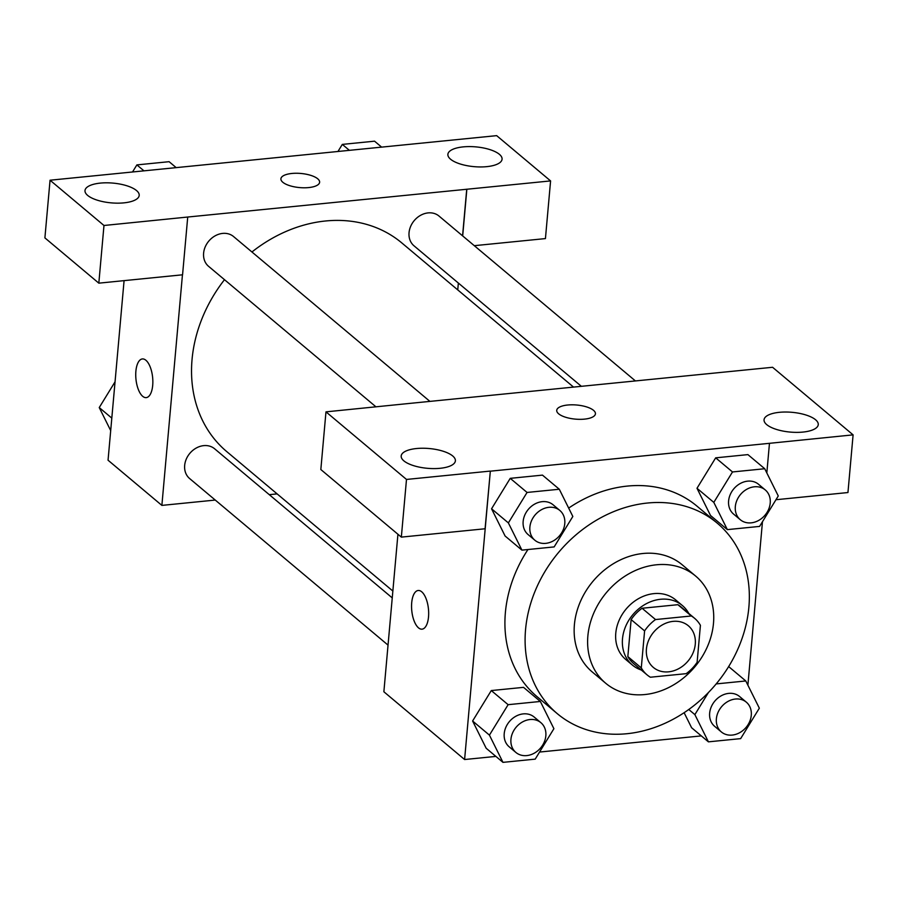<?xml version="1.0" encoding="UTF-8"?>
<svg xmlns="http://www.w3.org/2000/svg" width="898" height="898" viewBox="0 0 898 898"><rect width="100%" height="100%" fill="white"/><g stroke="black" fill="none" stroke-linecap="round" stroke-linejoin="round"><path stroke-width="1.35" d="M646.425 649.041A27.209 22.45 -50 0 1 662.623 624.739A27.209 22.45 -50 0 1 688.351 625.771A27.209 22.45 -50 0 1 688.048 661.04A27.209 22.45 -50 0 1 653.362 667.439A27.209 22.45 -50 0 1 646.425 649.041M650.376 677.227L686.184 673.657A36.941 30.476 -50 0 0 697.117 662.309L700.418 625.322A36.941 30.476 -50 0 0 694.603 618.318A36.941 30.476 -50 0 0 691.325 615.983L655.529 619.553A36.941 30.476 -50 0 0 644.596 630.901L641.284 667.888A36.941 30.476 -50 0 0 647.099 674.892A36.941 30.476 -50 0 0 650.376 677.227M691.325 615.983L677.878 604.691L642.07 608.26L655.529 619.553M644.596 630.901L631.137 619.609L627.837 656.595L641.284 667.888M631.137 619.609A36.941 30.476 -50 0 1 642.07 608.26M677.878 604.691A36.941 30.476 -50 0 1 681.144 607.014L694.603 618.318M647.099 674.892L633.651 663.6A36.941 30.476 -50 0 1 627.837 656.595M688.788 613.435A38.872 32.07 130 0 0 682.39 605.544A38.872 32.07 130 0 0 660.614 599.269A38.872 32.07 130 0 0 625.738 626.187A38.872 32.07 130 0 0 632.405 665.081A38.872 32.07 130 0 0 641.284 670.02M632.405 665.081L625.682 659.435A38.872 32.07 -50 0 1 615.781 633.146A38.872 32.07 -50 0 1 653.89 593.623A38.872 32.07 -50 0 1 675.655 599.898L682.39 605.544M656.46 564.786A69.965 57.719 130 0 0 593.69 613.244A69.965 57.719 130 0 0 605.69 683.243A69.965 57.719 130 0 0 694.884 666.776A69.965 57.719 130 0 0 695.658 576.078A69.965 57.719 130 0 0 656.46 564.786M695.658 576.078L682.199 564.786A69.965 57.719 130 0 0 643.002 553.494A69.965 57.719 130 0 0 580.231 601.941A69.965 57.719 130 0 0 592.231 671.951L605.69 683.243M647.514 503.026A124.373 102.619 130 0 0 535.915 589.167A124.373 102.619 130 0 0 557.254 713.629A124.373 102.619 130 0 0 715.818 684.355A124.373 102.619 130 0 0 717.188 523.107A124.373 102.619 130 0 0 647.514 503.026M568.67 508.088A124.373 102.619 -50 0 1 627.332 486.087A124.373 102.619 -50 0 1 697.005 506.169L717.188 523.107M557.254 713.629L537.071 696.68A124.373 102.619 -50 0 1 505.383 612.571A124.373 102.619 -50 0 1 527.957 549.52M766.825 472.943L769.463 443.32L490.33 471.181L464.603 759.528L495.887 756.408M539.552 752.053L701.327 735.9M747.888 685.163L762.469 521.704M559.297 489.242L542.471 475.121L510.244 478.342L491.554 508.784L505.091 536.005L521.918 550.126L554.145 546.916L572.834 516.462L559.297 489.242L527.059 492.452L508.369 522.905L521.918 550.126M764.737 468.734L747.911 454.613L715.684 457.834L696.994 488.276L710.531 515.508L727.358 529.618L759.585 526.408L778.274 495.965L764.737 468.734L732.499 471.955L713.809 502.397L727.358 529.618M691.595 727.728L684.119 712.698L691.595 727.728L708.41 741.849L740.648 738.627L759.338 708.185L745.789 680.965L716.177 683.917M728.974 666.844L745.789 680.965M540.349 701.461L523.534 687.352L491.296 690.562L472.606 721.004L486.155 748.236L502.97 762.357L535.208 759.136L553.898 728.693L540.349 701.461L508.122 704.683L489.432 735.125L502.97 762.357M775.962 499.726L847.948 492.542L853.1 434.868L769.463 443.32M490.33 471.181L485.077 528.765L401.339 537.116L320.833 469.531L325.974 411.856L409.611 403.415L772.583 367.282L853.1 434.868M766.735 424.642A27.209 9.923 5.1 0 0 796.762 432.376A27.209 9.923 5.1 0 0 818.258 424.619A27.209 9.923 5.1 0 0 792.036 412.317A27.209 9.923 5.1 0 0 764.052 419.781A27.209 9.923 5.1 0 0 766.735 424.642M397.926 534.254L383.873 691.763L464.603 759.528M421.723 591.804A19.43 8.385 84.3 0 1 428.672 613.008A19.43 8.385 84.3 0 1 422.038 629.172A19.43 8.385 84.3 0 1 411.767 610.662A19.43 8.385 84.3 0 1 418.176 590.491A19.43 8.385 84.3 0 1 421.723 591.804M418.187 590.491A19.43 8.385 -95.7 0 0 411.778 610.662A19.43 8.385 -95.7 0 0 422.049 629.161M403.864 460.854A27.209 9.923 5.1 0 0 433.891 468.599A27.209 9.923 5.1 0 0 455.387 460.831A27.209 9.923 5.1 0 0 429.165 448.529A27.209 9.923 5.1 0 0 401.181 455.993A27.209 9.923 5.1 0 0 403.864 460.854M401.339 537.116L406.491 479.442L325.974 411.856M490.229 471.091L406.491 479.442M595.441 413.798A19.43 7.094 5.1 0 0 567.671 405.02A19.43 7.094 -174.9 0 1 595.441 413.798A19.43 7.094 -174.9 0 1 575.45 419.13A19.43 7.094 -174.9 0 1 556.726 410.341A19.43 7.094 -174.9 0 1 567.671 405.009A19.43 7.094 5.1 0 0 556.726 410.352M392.864 591.052L226.745 451.593A136.193 112.373 -50 0 1 192.049 359.492A136.193 112.373 -50 0 1 224.489 279.682M251.945 251.979A136.193 112.373 -50 0 1 401.866 242.976L573.485 387.049M392.246 597.9L214.611 448.776A19.43 16.029 130 0 0 189.837 453.344A19.43 16.029 130 0 0 189.613 478.533L388.037 645.112M581.32 386.275L414 245.805A19.43 16.029 -50 0 1 409.05 232.661A19.43 16.029 -50 0 1 420.612 215.307A19.43 16.029 -50 0 1 438.987 216.036L635.346 380.875M375.993 406.861L208.561 266.313A19.43 16.029 -50 0 1 203.61 253.169A19.43 16.029 -50 0 1 215.172 235.815A19.43 16.029 -50 0 1 233.547 236.544L429.906 401.384M187.603 217.047L550.586 180.913L496.661 135.643L50.052 180.217L103.977 225.488L187.603 217.047M182.451 274.81L161.876 505.394L215.262 500.063M269.288 494.675L277.123 493.889M457.744 289.897L458.362 283.05M462.571 235.837L466.736 189.186M282.814 182.26A19.43 7.094 -174.9 0 1 280.906 178.792A19.43 7.094 -174.9 0 1 300.897 173.46A19.43 7.094 -174.9 0 1 319.621 182.249A19.43 7.094 -174.9 0 1 304.265 187.794A19.43 7.094 -174.9 0 1 282.814 182.26M450.549 159.204A27.209 9.923 -174.9 0 1 447.877 154.344A27.209 9.923 -174.9 0 1 475.85 146.879A27.209 9.923 -174.9 0 1 502.072 159.182A27.209 9.923 -174.9 0 1 480.576 166.949A27.209 9.923 -174.9 0 1 450.549 159.204M87.678 195.427A27.209 9.923 -174.9 0 1 84.996 190.567A27.209 9.923 -174.9 0 1 112.98 183.102A27.209 9.923 -174.9 0 1 139.201 195.405A27.209 9.923 -174.9 0 1 117.705 203.161A27.209 9.923 -174.9 0 1 87.678 195.427M319.621 182.26A19.43 7.094 5.1 0 0 300.886 173.471A19.43 7.094 5.1 0 0 280.906 178.803M187.716 217.136L182.563 274.799L98.825 283.162L44.9 237.891L50.052 180.217M98.825 283.162L103.977 225.488M474.301 245.682L545.434 238.587L550.586 180.913M462.683 235.927L466.848 189.276M124.081 280.636L108.052 460.214L161.876 505.394M145.903 360.266A19.43 8.385 84.3 0 1 152.851 381.47A19.43 8.385 84.3 0 1 146.217 397.623A19.43 8.385 84.3 0 1 135.946 379.113A19.43 8.385 84.3 0 1 142.355 358.942A19.43 8.385 84.3 0 1 145.903 360.266M142.367 358.942A19.43 8.385 -95.7 0 0 135.957 379.113A19.43 8.385 -95.7 0 0 146.228 397.623M115.045 381.83L99.24 407.569L110.701 430.591M99.24 407.569L111.812 418.12M176.188 167.634L169.105 161.685L136.878 164.906L132.522 171.989M136.878 164.906L143.961 170.844M381.628 147.126L374.545 141.177L342.318 144.398L337.962 151.481M342.318 144.398L349.401 150.348M515.89 752.445L509.166 746.799A19.43 16.029 -50 0 1 504.216 733.655A19.43 16.029 -50 0 1 515.778 716.29A19.43 16.029 -50 0 1 534.153 717.031L540.888 722.677A19.43 16.029 -50 0 1 540.675 747.866A19.43 16.029 -50 0 1 515.89 752.445A19.43 16.029 -50 0 1 510.94 739.301A19.43 16.029 -50 0 1 522.501 721.947A19.43 16.029 -50 0 1 540.888 722.677M523.534 687.352L491.296 690.562L508.122 704.683M491.296 690.562L472.606 721.004L489.432 735.125M472.606 721.004L486.155 748.236M708.455 692.493L694.872 714.617L708.41 741.849M721.341 731.937L714.606 726.291A19.43 16.029 -50 0 1 709.656 713.147A19.43 16.029 -50 0 1 721.217 695.793A19.43 16.029 -50 0 1 739.593 696.522L746.328 702.169A19.43 16.029 -50 0 1 746.115 727.358A19.43 16.029 -50 0 1 721.341 731.937A19.43 16.029 -50 0 1 716.38 718.793A19.43 16.029 -50 0 1 727.952 701.439A19.43 16.029 -50 0 1 746.328 702.169M688.755 709.487L694.872 714.617M534.838 540.214L528.103 534.568A19.43 16.029 -50 0 1 523.152 521.424A19.43 16.029 -50 0 1 534.714 504.07A19.43 16.029 -50 0 1 553.101 504.799L559.824 510.446A19.43 16.029 -50 0 1 559.611 535.646A19.43 16.029 -50 0 1 534.838 540.214A19.43 16.029 -50 0 1 529.887 527.07A19.43 16.029 -50 0 1 541.449 509.716A19.43 16.029 -50 0 1 559.824 510.446M542.471 475.121L510.244 478.342L527.059 492.452M510.244 478.342L491.554 508.784L508.369 522.905M491.554 508.784L505.091 536.005M740.278 519.706L733.554 514.06A19.43 16.029 -50 0 1 728.604 500.916A19.43 16.029 -50 0 1 740.165 483.562A19.43 16.029 -50 0 1 758.541 484.291L765.264 489.938A19.43 16.029 -50 0 1 765.051 515.138A19.43 16.029 -50 0 1 740.278 519.706A19.43 16.029 -50 0 1 735.327 506.573A19.43 16.029 -50 0 1 746.889 489.208A19.43 16.029 -50 0 1 765.264 489.938M747.911 454.613L715.684 457.834L732.499 471.955M715.684 457.834L696.994 488.276L713.809 502.397M696.994 488.276L710.531 515.508"/></g></svg>
